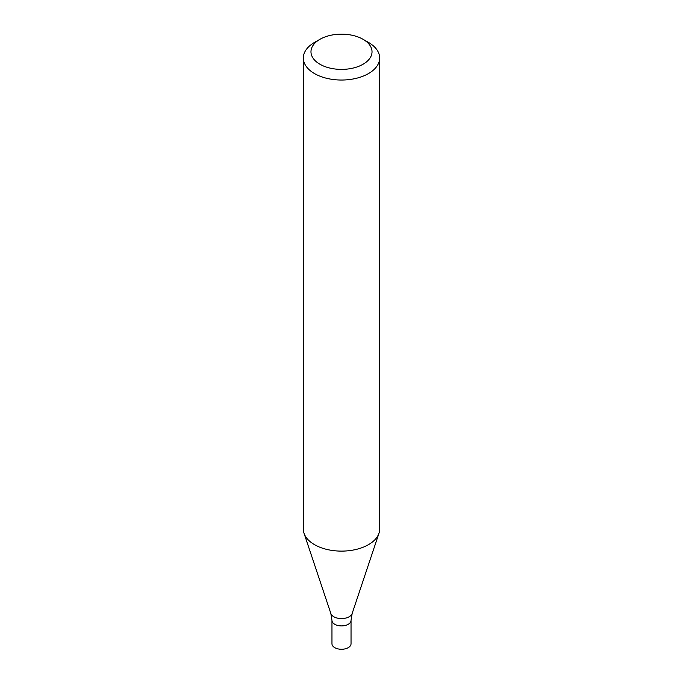 <?xml version="1.0" encoding="UTF-8"?>
<svg xmlns="http://www.w3.org/2000/svg" width="683" height="683" viewBox="0 0 683 683"><rect width="100%" height="100%" fill="white"/><g stroke="black" fill="none" stroke-linecap="round" stroke-linejoin="round"><path stroke-width="1.02" d="M319.917 39.315L314.513 42.431A38.163 22.035 -0 0 0 303.337 58.004A38.163 22.035 -0 0 0 314.513 73.585A38.163 22.035 -0 0 0 356.099 78.357A38.163 22.035 -0 0 0 379.663 58.004A38.163 22.035 -0 0 0 368.487 42.431L363.083 39.315A30.53 17.621 -0 0 0 319.917 39.315A30.53 17.621 -0 0 0 319.917 64.236A30.53 17.621 -0 0 0 363.083 64.236A30.53 17.621 -0 0 0 363.083 39.315M303.337 58.004L303.337 529.077A38.163 22.035 -0 0 0 304.029 533.252A38.163 22.035 -0 0 0 314.513 544.658A38.163 22.035 -0 0 0 352.684 550.148A38.163 22.035 -0 0 0 378.971 533.252A38.163 22.035 -0 0 0 379.663 529.077L379.663 58.004M352.146 613.513A10.843 6.258 -0 0 1 344.676 618.311A10.843 6.258 -0 0 1 333.833 616.758A10.843 6.258 -0 0 1 330.854 613.513L331.964 620.395A9.536 5.507 -0 0 0 334.755 624.288A9.536 5.507 -0 0 0 345.154 625.483A9.536 5.507 -0 0 0 351.036 620.395L351.036 643.762A9.536 5.507 -0 0 1 345.154 648.85A9.536 5.507 -0 0 1 334.755 647.655A9.536 5.507 -0 0 1 331.964 643.762L331.964 620.395A9.536 5.507 -0 0 0 334.755 624.288A9.536 5.507 -0 0 0 345.154 625.483A9.536 5.507 -0 0 0 351.036 620.395L352.146 613.513L378.971 533.252M330.854 613.513L304.029 533.252"/></g></svg>
